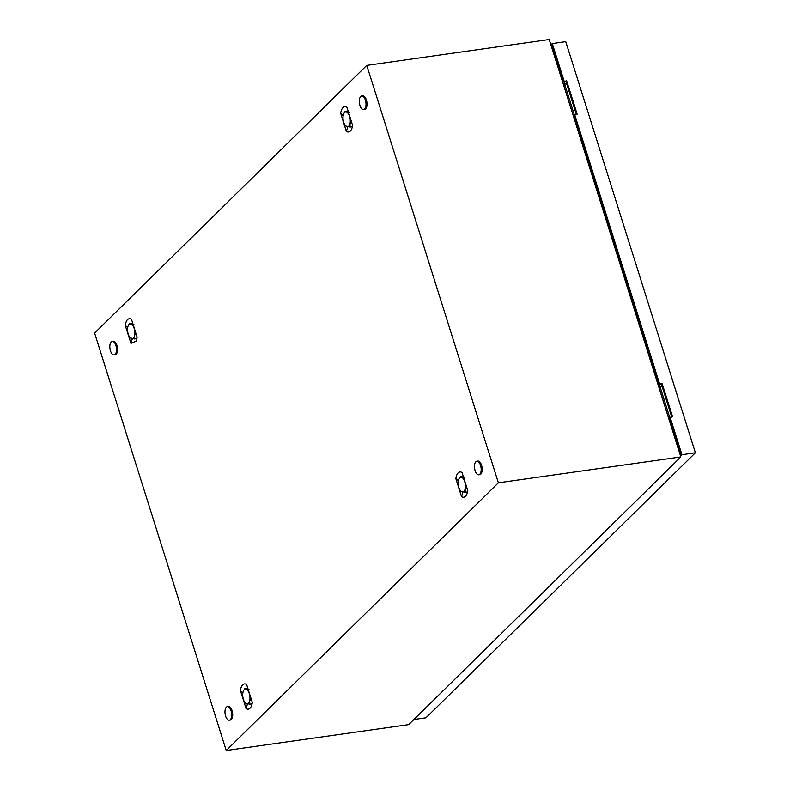 <?xml version="1.0" encoding="UTF-8"?>
<svg xmlns="http://www.w3.org/2000/svg" width="790" height="790" viewBox="0 0 790 790"><rect width="100%" height="100%" fill="white"/><g stroke="black" fill="none" stroke-linecap="round" stroke-linejoin="round"><path stroke-width="1.19" d="M226.226 750.5L94.612 333.064L366.767 65.382L498.381 482.818L226.226 750.5L408.687 724.618L680.842 456.936L498.381 482.818M680.842 456.936L549.228 39.5L366.767 65.382M346.385 131.446L347.373 131.891A12.008 5.698 -98.1 0 0 348.39 131.999A12.008 5.698 -98.1 0 0 349.397 131.723A12.008 5.698 -98.1 0 0 350.326 131.041A12.008 5.698 -98.1 0 0 351.145 129.994A12.008 5.698 -98.1 0 0 351.53 129.274A12.008 5.698 -98.1 0 0 351.807 128.632A12.008 5.698 -98.1 0 0 352.34 126.864A12.008 5.698 -98.1 0 0 352.597 125.334L346.899 107.262L345.921 106.818A12.008 5.698 -98.1 0 0 344.894 106.719A12.008 5.698 -98.1 0 0 343.897 106.996A12.008 5.698 -98.1 0 0 342.959 107.667A12.008 5.698 -98.1 0 0 342.139 108.714A12.008 5.698 -98.1 0 0 341.478 110.077A12.008 5.698 -98.1 0 0 340.954 111.844A12.008 5.698 -98.1 0 0 340.688 113.375L346.385 131.446L347.768 126.825M461.548 496.703L462.535 497.137A12.008 5.698 -98.1 0 0 463.552 497.246A12.008 5.698 -98.1 0 0 464.56 496.969A12.008 5.698 -98.1 0 0 465.498 496.298A12.008 5.698 -98.1 0 0 466.307 495.251A12.008 5.698 -98.1 0 0 466.702 494.53A12.008 5.698 -98.1 0 0 466.969 493.888A12.008 5.698 -98.1 0 0 467.502 492.121A12.008 5.698 -98.1 0 0 467.769 490.59L462.071 472.519L461.084 472.074A12.008 5.698 -98.1 0 0 460.066 471.966A12.008 5.698 -98.1 0 0 459.059 472.242A12.008 5.698 -98.1 0 0 458.121 472.924A12.008 5.698 -98.1 0 0 457.311 473.97A12.008 5.698 -98.1 0 0 456.65 475.333A12.008 5.698 -98.1 0 0 456.116 477.101A12.008 5.698 -98.1 0 0 455.85 478.631L461.548 496.703L462.93 492.071M130.933 343.364L136.078 341.191L137.144 337.251L131.446 319.18C128.286 317.748 126.212 319.782 125.235 325.292L130.933 343.364L132.305 338.742M246.095 708.62L247.082 709.055A12.008 5.698 -98.1 0 0 248.1 709.163A12.008 5.698 -98.1 0 0 249.107 708.887A12.008 5.698 -98.1 0 0 250.035 708.215A12.008 5.698 -98.1 0 0 250.855 707.168A12.008 5.698 -98.1 0 0 251.24 706.448A12.008 5.698 -98.1 0 0 251.516 705.806A12.008 5.698 -98.1 0 0 252.04 704.038A12.008 5.698 -98.1 0 0 252.306 702.508L246.608 684.436L245.621 683.992A12.008 5.698 -98.1 0 0 244.604 683.883A12.008 5.698 -98.1 0 0 243.606 684.16A12.008 5.698 -98.1 0 0 242.668 684.841A12.008 5.698 -98.1 0 0 241.849 685.888A12.008 5.698 -98.1 0 0 241.187 687.251A12.008 5.698 -98.1 0 0 240.664 689.018A12.008 5.698 -98.1 0 0 240.397 690.549L246.095 708.62L247.468 703.989M125.235 325.292L127.713 327.583M136.937 338.525L134.656 338.959A8.581 4.069 -98.1 0 0 134.656 338.959L134.517 335.701A7.436 3.525 -98.1 0 0 134.142 328.373A7.436 3.525 -98.1 0 0 130.814 323.949A7.436 3.525 -98.1 0 0 128.434 325.342A7.436 3.525 -98.1 0 0 127.861 326.853A7.436 3.525 -98.1 0 0 128.237 334.17A7.436 3.525 -98.1 0 0 130.192 337.745A7.436 3.525 -98.1 0 0 131.565 338.594A7.436 3.525 -98.1 0 0 134.517 335.701L135.791 332.975M455.85 478.631L458.328 480.913M240.397 690.549L242.876 692.83M340.688 113.375L343.166 115.666M352.389 126.607L352.113 126.726A8.581 4.069 -98.1 0 0 352.113 126.756L350.118 127.032A8.581 4.069 -98.1 0 0 350.118 127.032L349.97 123.783A7.436 3.525 -98.1 0 0 349.595 116.456A7.436 3.525 -98.1 0 0 346.267 112.032A7.436 3.525 -98.1 0 0 343.887 113.424A7.436 3.525 -98.1 0 0 343.314 114.935A7.436 3.525 -98.1 0 0 343.699 122.252A7.436 3.525 -98.1 0 0 345.645 125.827A7.436 3.525 -98.1 0 0 347.027 126.677A7.436 3.525 -98.1 0 0 349.97 123.783L351.254 121.058M111.212 341.882A6.863 3.249 81.9 0 1 112.22 341.349A6.863 3.249 81.9 0 1 116.199 346.553A6.863 3.249 81.9 0 1 115.152 354.404A6.863 3.249 81.9 0 1 114.145 354.937A6.863 3.249 81.9 0 1 110.166 349.733A6.863 3.249 81.9 0 1 111.212 341.882M112.22 341.349L113.217 341.211A6.863 3.249 81.9 0 1 117.197 346.415A6.863 3.249 81.9 0 1 116.15 354.266A6.863 3.249 81.9 0 1 115.142 354.799L114.145 354.937M475.847 461.755A6.863 3.249 81.9 0 1 476.854 461.222A6.863 3.249 81.9 0 1 480.834 466.426A6.863 3.249 81.9 0 1 479.797 474.276A6.863 3.249 81.9 0 1 478.789 474.81A6.863 3.249 81.9 0 1 474.81 469.606A6.863 3.249 81.9 0 1 475.847 461.755M476.854 461.222L477.851 461.084A6.863 3.249 81.9 0 1 481.831 466.288A6.863 3.249 81.9 0 1 480.794 474.138A6.863 3.249 81.9 0 1 479.787 474.672L478.789 474.81M226.375 707.139A6.863 3.249 81.9 0 1 227.382 706.606A6.863 3.249 81.9 0 1 231.361 711.81A6.863 3.249 81.9 0 1 230.325 719.66A6.863 3.249 81.9 0 1 229.307 720.194A6.863 3.249 81.9 0 1 225.328 714.99A6.863 3.249 81.9 0 1 226.375 707.139M227.382 706.606L228.379 706.467A6.863 3.249 81.9 0 1 232.359 711.672A6.863 3.249 81.9 0 1 231.322 719.522A6.863 3.249 81.9 0 1 230.305 720.055L229.307 720.194M360.684 96.508A6.863 3.249 81.9 0 1 361.692 95.975A6.863 3.249 81.9 0 1 365.671 101.179A6.863 3.249 81.9 0 1 364.634 109.03A6.863 3.249 81.9 0 1 363.617 109.563A6.863 3.249 81.9 0 1 359.647 104.359A6.863 3.249 81.9 0 1 360.684 96.508M361.692 95.975L362.689 95.827A6.863 3.249 81.9 0 1 366.669 101.031A6.863 3.249 81.9 0 1 365.632 108.882A6.863 3.249 81.9 0 1 364.615 109.415L363.617 109.563M566.529 83.276A3.486 1.017 162.5 0 0 565.136 84.155A3.486 1.017 162.5 0 0 564.85 84.777L574.32 114.827M565.166 85.774L563.596 85.063M575.169 121.778L575.742 120.752M575.782 120.88L575.209 121.897M582.339 141.667L582.24 141.756A1.718 1.422 -134.5 0 1 581.578 142.091M677.751 444.306L677.662 444.395A1.718 1.422 -134.5 0 1 677 444.731M661.951 385.915A3.486 1.017 162.5 0 0 660.558 386.794A3.486 1.017 162.5 0 0 660.272 387.416L669.742 417.466M660.588 388.413L659.018 387.702M670.592 424.418L671.164 423.391M671.204 423.519L670.631 424.536M661.902 385.757A3.486 1.017 162.5 0 0 660.509 386.646A3.486 1.017 162.5 0 0 660.223 387.258A3.486 1.017 162.5 0 0 660.262 387.337M566.479 83.118A3.486 1.017 162.5 0 0 565.087 84.007A3.486 1.017 162.5 0 0 564.801 84.619A3.486 1.017 162.5 0 0 564.84 84.698M565.946 81.419L566.618 80.748L563.448 81.775L565.946 81.419L576.295 114.264M671.717 416.903L661.368 384.059L658.87 384.404L573.975 115.162L577.154 114.145L566.618 80.748M661.368 384.059L662.04 383.387L658.87 384.404M680.072 454.477L680.753 453.806L669.397 417.801L672.576 416.784L662.04 383.387M551.41 46.442L552.101 45.771L563.448 81.775M553.839 54.125L554.521 53.453M550.926 44.872L552.289 43.529L564.129 81.103M670.078 417.13L681.928 454.704L680.565 456.047M552.289 43.529L565.749 41.623L695.388 452.788L425.948 717.804L413.881 719.512M695.388 452.788L681.928 454.704M574.656 114.491L659.551 383.743M243.409 699.427A7.436 3.525 -98.1 0 0 245.354 702.991A7.436 3.525 -98.1 0 0 246.727 703.851A7.436 3.525 -98.1 0 0 249.68 700.947A7.436 3.525 -98.1 0 0 249.304 693.63A7.436 3.525 -98.1 0 0 245.976 689.206A7.436 3.525 -98.1 0 0 243.597 690.588A7.436 3.525 -98.1 0 0 243.024 692.099A7.436 3.525 -98.1 0 0 243.409 699.427M249.057 689.571L244.89 688.554A8.581 4.069 -98.1 0 0 244.88 688.564L243.666 690.47M245.641 703.199L249.818 704.216A8.581 4.069 -98.1 0 0 249.818 704.206L249.68 700.947L250.963 698.222M250.035 695.289L248.969 691.902M244.89 688.554L247.902 688.515M249.818 704.216L251.812 703.93L249.818 704.206M252.237 702.27L251.812 703.93M458.862 487.509A7.436 3.525 -98.1 0 0 460.807 491.074A7.436 3.525 -98.1 0 0 462.19 491.933A7.436 3.525 -98.1 0 0 465.132 489.03A7.436 3.525 -98.1 0 0 464.757 481.712A7.436 3.525 -98.1 0 0 461.429 477.288A7.436 3.525 -98.1 0 0 459.049 478.671A7.436 3.525 -98.1 0 0 458.486 480.182A7.436 3.525 -98.1 0 0 458.862 487.509M464.51 477.654L460.343 476.637A8.581 4.069 -98.1 0 0 460.333 476.647L459.118 478.552M461.103 491.281L465.271 492.298A8.581 4.069 -98.1 0 0 465.28 492.288L465.132 489.03L466.416 486.304M465.488 483.371L464.421 479.984M460.343 476.637L463.355 476.597M465.271 492.298L467.265 492.012A8.581 4.069 -98.1 0 0 467.275 492.002L465.28 492.288M467.69 490.343L467.275 492.002M352.538 125.116A6.863 3.249 81.9 0 1 352.518 125.136L352.113 126.756L350.108 127.042L345.931 126.035M349.348 112.397L345.181 111.38A8.581 4.069 -98.1 0 0 345.171 111.39L343.956 113.296M350.326 118.125L349.259 114.738M345.181 111.38L348.193 111.351M137.075 337.044A6.863 3.249 81.9 0 1 137.055 337.053L136.65 338.673A8.581 4.069 -98.1 0 1 136.64 338.683L134.646 338.959L130.478 337.952M133.895 324.315L129.718 323.298A8.581 4.069 -98.1 0 0 129.718 323.308L128.494 325.213M134.873 330.042L133.806 326.655M129.718 323.298L132.74 323.268M580.492 138.665L581.173 137.993M675.914 441.304L676.596 440.632M660.223 387.258L659.304 384.345M564.801 84.619L563.882 81.706"/></g></svg>
